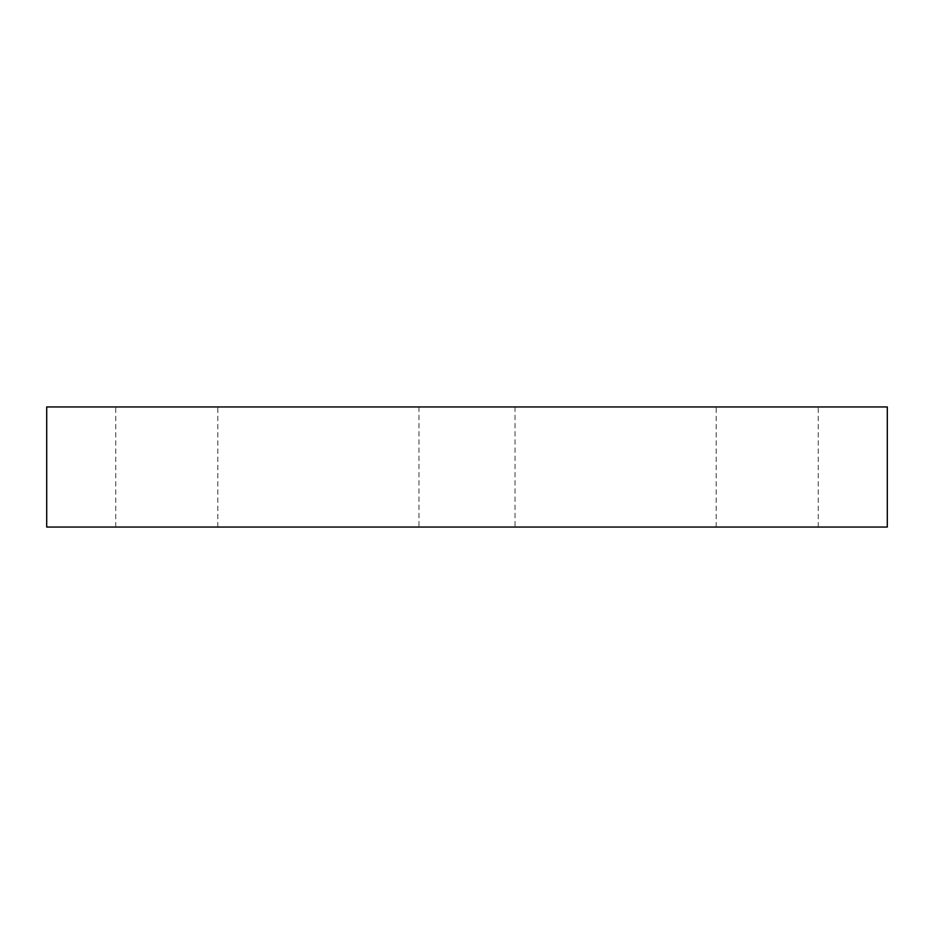 <?xml version="1.0" encoding="UTF-8"?>
<svg xmlns="http://www.w3.org/2000/svg" width="934" height="934" viewBox="0 0 934 934"><rect width="100%" height="100%" fill="white"/><g stroke="black" fill="none" stroke-linecap="round" stroke-linejoin="round"><path stroke-width="0.7" stroke-dasharray="4.67 3.5" d="M767.211 406.955L818.254 406.955L767.211 406.955M767.211 527.045L818.254 527.045L767.211 527.045M166.789 406.955L115.746 406.955L166.789 406.955M467 406.955L515.031 406.955L467 406.955M887.3 406.955L46.7 406.955L46.7 527.045L887.3 527.045L887.3 406.955M166.789 527.045L115.746 527.045L166.789 527.045M467 527.045L515.031 527.045L467 527.045M818.254 527.045L818.254 406.955M716.18 527.045L716.18 406.955M115.746 527.045L115.746 406.955M515.031 406.955L515.031 527.045M418.969 406.955L418.969 527.045M217.82 527.045L217.82 406.955"/><path stroke-width="1.4" d="M46.7 406.955L887.3 406.955L887.3 527.045L46.7 527.045L46.7 406.955"/></g></svg>
